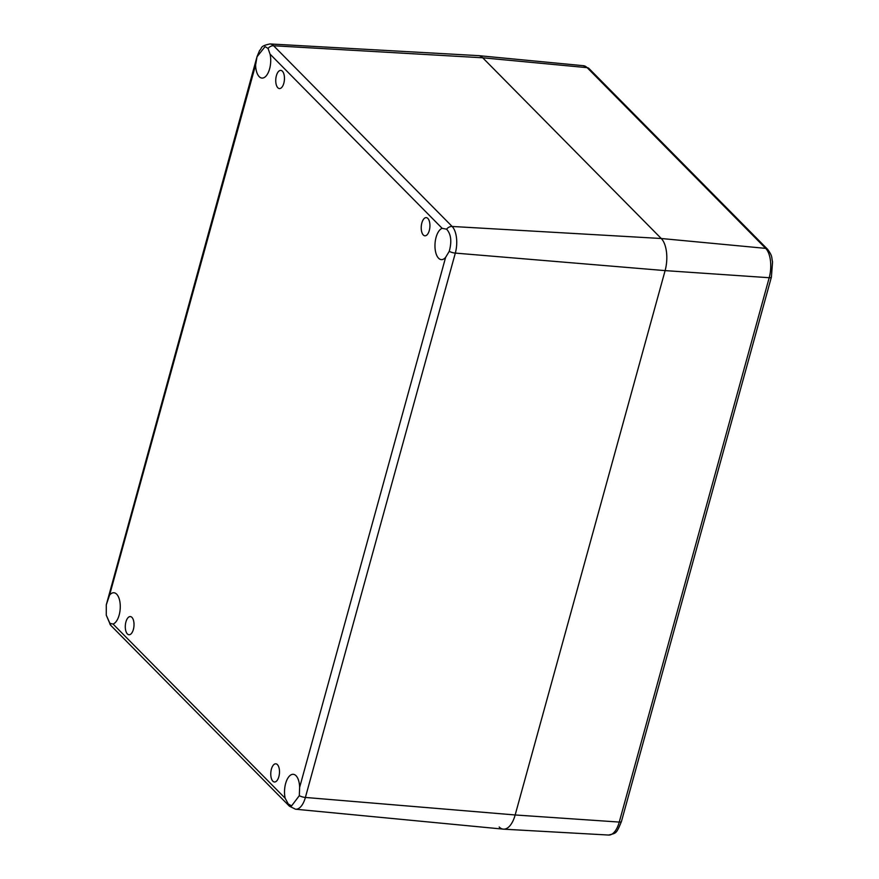 <?xml version="1.0" encoding="UTF-8"?>
<svg xmlns="http://www.w3.org/2000/svg" width="879" height="879" viewBox="0 0 879 879"><rect width="100%" height="100%" fill="white"/><g stroke="black" fill="none" stroke-linecap="round" stroke-linejoin="round"><path stroke-width="1.32" d="M427.853 218.442A9.109 4.318 -85.7 0 0 426.271 217.629A9.109 4.318 -85.7 0 0 421.272 226.397A9.109 4.318 -85.7 0 0 424.887 235.803A9.109 4.318 -85.7 0 0 429.666 228.804A9.109 4.318 -85.7 0 0 427.853 218.442M277.412 764.631A9.109 4.318 -85.7 0 0 275.819 763.818A9.109 4.318 -85.7 0 0 270.82 772.586A9.109 4.318 -85.7 0 0 274.446 781.991A9.109 4.318 -85.7 0 0 279.225 774.992A9.109 4.318 -85.7 0 0 277.412 764.631M131.938 617.388A9.109 4.318 -85.7 0 0 130.345 616.575A9.109 4.318 -85.7 0 0 125.345 625.332A9.109 4.318 -85.7 0 0 128.971 634.748A9.109 4.318 -85.7 0 0 133.751 627.749A9.109 4.318 -85.7 0 0 131.938 617.388M282.379 71.199A9.109 4.318 -85.7 0 0 280.797 70.386A9.109 4.318 -85.7 0 0 275.797 79.143A9.109 4.318 -85.7 0 0 279.412 88.559A9.109 4.318 -85.7 0 0 284.192 81.56A9.109 4.318 -85.7 0 0 282.379 71.199M255.602 64.969A15.789 7.482 -85.7 0 0 261.964 78.077A15.789 7.482 -85.7 0 0 269.172 70.276A15.789 7.482 -85.7 0 0 270.051 54.113L442.17 228.331A15.789 7.482 -85.7 0 0 434.973 244.911A15.789 7.482 -85.7 0 0 441.324 259.624A15.789 7.482 -85.7 0 0 445.642 257.316L299.629 787.419A15.789 7.482 -85.7 0 0 296.025 775.717A15.789 7.482 -85.7 0 0 293.267 774.311A15.789 7.482 -85.7 0 0 286.06 782.101A15.789 7.482 -85.7 0 0 285.192 798.275L113.061 624.046A15.789 7.482 -85.7 0 0 120.038 610.542A15.789 7.482 -85.7 0 0 116.665 594.171A15.789 7.482 -85.7 0 0 113.907 592.765A15.789 7.482 -85.7 0 0 109.589 595.061L255.602 64.969L257.02 56.772L265.073 46.631L268.062 48.466L270.051 54.113M442.17 228.331L446.598 229.177C451.07 234.111 451.949 241.494 449.246 251.35L445.642 257.316M299.629 787.419L299.31 795.693A6.076 2.044 15.4 0 0 305.387 797.451L455.322 253.097A20.162 9.559 -85.7 0 0 452.136 226.463A6.076 4.944 -44.7 0 0 446.598 229.177L447.048 229.573M113.061 624.046L109.732 623.288L106.282 615.212L106.293 604.807L109.589 595.061M299.31 795.693L291.597 805.867L288.268 803.999L285.192 798.275M583.381 65.694L588.963 68.485A4.054 3.296 -44.7 0 0 587.15 67.661L765.686 248.372L661.261 238.506L452.136 226.463L273.6 45.752L482.725 57.794L587.15 67.661A22.217 10.526 94.3 0 0 583.381 65.694L478.594 55.641A24.293 11.515 94.3 0 1 482.725 57.794L661.261 238.506A24.293 11.515 94.3 0 1 665.106 270.611L515.16 814.965L665.106 270.611A24.293 11.515 -85.7 0 0 661.261 238.506L482.725 57.794A24.293 11.515 -85.7 0 0 478.385 55.63L269.996 43.95C259.129 46.246 262.579 48.015 259.602 50.455L257.042 56.63A6.076 2.044 -164.6 0 0 257.02 56.772M449.246 251.35A6.076 2.044 -164.6 0 0 455.322 253.097L665.106 270.611L769.202 277.72A4.054 1.362 15.4 0 0 771.388 277.127L772.564 261.876C771.312 257.053 772.916 256.547 767.499 249.196A4.054 3.296 -44.7 0 0 765.686 248.372A22.217 10.526 94.3 0 1 769.202 277.72L619.255 822.074L515.16 814.965A24.293 11.515 94.3 0 1 503.293 829.139L295.542 809.218A20.162 9.559 -85.7 0 0 305.387 797.451L515.16 814.965A24.293 11.515 94.3 0 1 503.513 829.161A24.293 11.515 94.3 0 1 499.162 826.996M268.062 48.466A6.076 4.944 -44.7 0 1 273.6 45.752A20.162 9.559 -85.7 0 0 269.996 43.95M288.268 803.999A6.076 4.944 135.3 0 0 289.4 806.186L110.864 625.474L106.282 615.212M109.732 623.288A6.076 4.944 135.3 0 0 110.864 625.474M621.453 821.469C616.245 834.193 616.19 833.05 608.609 835.05A22.217 10.526 94.3 0 0 619.255 822.074A4.054 1.362 15.4 0 0 621.453 821.469L771.388 277.127M106.293 604.807L257.042 56.63M295.542 809.218L289.4 806.186M767.499 249.196L588.963 68.485M608.609 835.05L503.513 829.161"/></g></svg>

